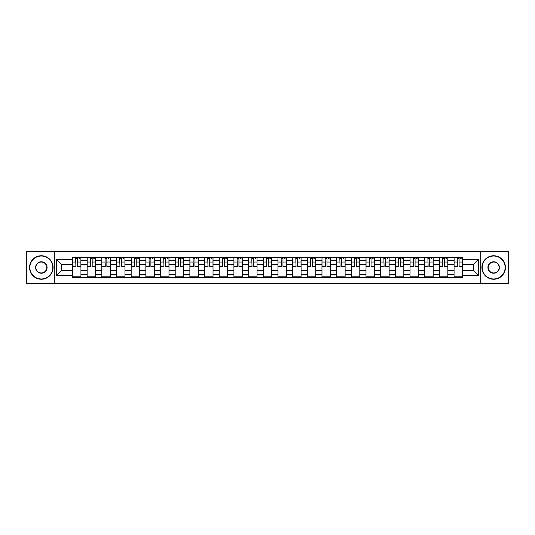 <?xml version="1.0" encoding="UTF-8"?>
<svg xmlns="http://www.w3.org/2000/svg" width="535" height="535" viewBox="0 0 535 535"><rect width="100%" height="100%" fill="white"/><g stroke="black" fill="none" stroke-linecap="round" stroke-linejoin="round"><path stroke-width="0.8" d="M480.216 283.637L508.25 283.637L508.25 251.363L26.75 251.363L26.75 283.637L480.216 283.637L480.216 251.363M87.151 277.611L87.151 260.257L80.939 260.257L80.939 277.611M80.939 260.257L80.939 257.388M87.151 260.257L87.151 257.388M95.618 257.388L95.618 277.611M101.824 277.611L101.824 257.388M110.29 257.388L110.29 277.611M116.503 277.611L116.503 257.388M124.969 257.388L124.969 277.611M131.175 277.611L131.175 257.388M139.648 257.388L139.648 277.611M145.854 277.611L145.854 257.388M154.321 257.388L154.321 277.611M160.533 277.611L160.533 257.388M169 257.388L169 277.611M175.206 277.611L175.206 257.388M183.672 257.388L183.672 277.611M189.885 277.611L189.885 257.388M198.351 257.388L198.351 277.611M204.564 277.611L204.564 257.388M213.03 257.388L213.03 277.611M219.236 277.611L219.236 257.388M227.703 257.388L227.703 277.611M233.915 277.611L233.915 257.388M242.382 257.388L242.382 277.611M248.588 277.611L248.588 257.388M257.054 257.388L257.054 277.611M263.267 277.611L263.267 257.388M271.733 257.388L271.733 277.611M277.946 277.611L277.946 257.388M286.412 257.388L286.412 277.611M292.618 277.611L292.618 257.388M301.085 257.388L301.085 277.611M307.297 277.611L307.297 257.388M315.764 257.388L315.764 277.611M321.97 277.611L321.97 257.388M330.436 257.388L330.436 277.611M336.649 277.611L336.649 257.388M345.115 257.388L345.115 277.611M351.328 277.611L351.328 257.388M359.794 257.388L359.794 277.611M366 277.611L366 257.388M374.467 257.388L374.467 277.611M380.679 277.611L380.679 257.388M389.146 257.388L389.146 277.611M395.352 277.611L395.352 257.388M403.825 257.388L403.825 277.611M410.031 277.611L410.031 257.388M418.497 257.388L418.497 277.611M424.71 277.611L424.71 257.388M433.176 257.388L433.176 277.611M439.382 277.611L439.382 257.388M447.848 257.388L447.848 277.611M454.061 277.611L454.061 257.388M454.061 270.416L447.848 270.416M439.382 270.416L433.176 270.416M424.71 270.416L418.497 270.416M410.031 270.416L403.825 270.416M395.352 270.416L389.146 270.416M380.679 270.416L374.467 270.416M366 270.416L359.794 270.416M351.328 270.416L345.115 270.416M336.649 270.416L330.436 270.416M321.97 270.416L315.764 270.416M307.297 270.416L301.085 270.416M292.618 270.416L286.412 270.416M277.946 270.416L271.733 270.416M263.267 270.416L257.054 270.416M248.588 270.416L242.382 270.416M233.915 270.416L227.703 270.416M219.236 270.416L213.03 270.416M204.564 270.416L198.351 270.416M189.885 270.416L183.672 270.416M175.206 270.416L169 270.416M160.533 270.416L154.321 270.416M145.854 270.416L139.648 270.416M131.175 270.416L124.969 270.416M116.503 270.416L110.29 270.416M101.824 270.416L95.618 270.416M87.151 270.416L80.939 270.416M454.061 264.584L447.848 264.584M439.382 264.584L433.176 264.584M424.71 264.584L418.497 264.584M410.031 264.584L403.825 264.584M395.352 264.584L389.146 264.584M380.679 264.584L374.467 264.584M366 264.584L359.794 264.584M351.328 264.584L345.115 264.584M336.649 264.584L330.436 264.584M321.97 264.584L315.764 264.584M307.297 264.584L301.085 264.584M292.618 264.584L286.412 264.584M277.946 264.584L271.733 264.584M263.267 264.584L257.054 264.584M248.588 264.584L242.382 264.584M233.915 264.584L227.703 264.584M219.236 264.584L213.03 264.584M204.564 264.584L198.351 264.584M189.885 264.584L183.672 264.584M175.206 264.584L169 264.584M160.533 264.584L154.321 264.584M145.854 264.584L139.648 264.584M131.175 264.584L124.969 264.584M116.503 264.584L110.29 264.584M101.824 264.584L95.618 264.584M87.151 264.584L80.939 264.584M61.652 270.416L72.472 270.416L72.472 264.584L61.652 264.584L61.652 270.416L56.67 275.405L56.67 259.595L72.472 259.595L72.472 264.584M462.528 264.584L462.528 270.416L473.348 270.416L473.348 264.584L462.528 264.584L462.528 257.388L72.472 257.388L72.472 259.595M462.528 259.595L478.33 259.595L478.33 275.405L462.528 275.405L462.528 270.416M72.472 270.416L72.472 277.611L462.528 277.611L462.528 275.405M72.472 275.405L56.67 275.405M54.784 283.637L54.784 251.363M80.939 276.2L72.472 276.2M75.91 258.8L77.508 258.8M95.618 276.2L87.151 276.2M90.582 258.8L92.18 258.8M110.29 276.2L101.824 276.2M105.261 258.8L106.86 258.8M124.969 276.2L116.503 276.2M119.934 258.8L121.539 258.8M139.648 276.2L131.175 276.2M134.613 258.8L136.211 258.8M154.321 276.2L145.854 276.2M149.292 258.8L150.89 258.8M169 276.2L160.533 276.2M163.964 258.8L165.562 258.8M183.672 276.2L175.206 276.2M178.643 258.8L180.241 258.8M198.351 276.2L189.885 276.2M193.316 258.8L194.921 258.8M213.03 276.2L204.564 276.2M207.995 258.8L209.593 258.8M227.703 276.2L219.236 276.2M222.674 258.8L224.272 258.8M242.382 276.2L233.915 276.2M237.346 258.8L238.944 258.8M257.054 276.2L248.588 276.2M252.025 258.8L253.623 258.8M271.733 276.2L263.267 276.2M266.697 258.8L268.302 258.8M286.412 276.2L277.946 276.2M281.377 258.8L282.975 258.8M301.085 276.2L292.618 276.2M296.056 258.8L297.654 258.8M315.764 276.2L307.297 276.2M310.728 258.8L312.326 258.8M330.436 276.2L321.97 276.2M325.407 258.8L327.005 258.8M345.115 276.2L336.649 276.2M340.079 258.8L341.684 258.8M359.794 276.2L351.328 276.2M354.758 258.8L356.357 258.8M374.467 276.2L366 276.2M369.438 258.8L371.036 258.8M389.146 276.2L380.679 276.2M384.11 258.8L385.708 258.8M403.825 276.2L395.352 276.2M398.789 258.8L400.387 258.8M418.497 276.2L410.031 276.2M413.461 258.8L415.066 258.8M433.176 276.2L424.71 276.2M428.14 258.8L429.739 258.8M447.848 276.2L439.382 276.2M442.819 258.8L444.418 258.8M462.528 276.2L454.061 276.2M457.492 258.8L459.09 258.8M56.67 259.595L61.652 264.584M473.348 270.416L478.33 275.405M473.348 264.584L478.33 259.595M77.508 266.096L80.892 266.417L77.508 266.417L77.508 257.482L80.892 257.482L79.013 257.482M80.892 266.096L80.892 257.482M75.91 258.706L77.508 258.706M79.013 258.706L79.668 258.706M74.398 257.482L72.519 257.482L72.519 266.417L75.91 266.417L75.622 257.482M72.519 257.482L77.789 257.482M92.18 266.096L95.571 266.417L92.18 266.417L92.18 257.482L95.571 257.482L93.685 257.482M95.571 266.096L95.571 257.482M90.582 258.706L92.18 258.706M93.685 258.706L94.347 258.706M89.077 257.482L87.198 257.482L87.198 266.417L90.582 266.417L90.301 257.482M87.198 257.482L92.461 257.482M106.86 266.096L110.243 266.417L106.86 266.417L106.86 257.482L110.243 257.482L108.364 257.482M110.243 266.096L110.243 257.482M105.261 258.706L106.86 258.706M108.364 258.706L109.02 258.706M103.757 257.482L101.871 257.482L101.871 266.417L105.261 266.417L104.98 257.482M101.871 257.482L107.14 257.482M41.335 278.976A11.476 11.476 0 0 0 52.811 267.5A11.476 11.476 0 0 0 41.335 256.024A11.476 11.476 0 0 0 29.853 267.5A11.476 11.476 0 0 0 41.335 278.976M41.335 255.743A11.757 11.757 0 0 1 53.092 267.5A11.757 11.757 0 0 1 41.335 279.257A11.757 11.757 0 0 1 29.572 267.5A11.757 11.757 0 0 1 41.335 255.743M41.335 273.238A5.738 5.738 0 0 1 35.591 267.5A5.738 5.738 0 0 1 41.335 261.762A5.738 5.738 0 0 1 47.073 267.5A5.738 5.738 0 0 1 41.335 273.238M41.335 262.043A5.457 5.457 0 0 0 35.878 267.5A5.457 5.457 0 0 0 41.335 272.957A5.457 5.457 0 0 0 46.786 267.5A5.457 5.457 0 0 0 41.335 262.043M493.665 278.976A11.476 11.476 0 0 0 505.147 267.5A11.476 11.476 0 0 0 493.665 256.024A11.476 11.476 0 0 0 482.189 267.5A11.476 11.476 0 0 0 493.665 278.976M493.665 255.743A11.757 11.757 0 0 1 505.428 267.5A11.757 11.757 0 0 1 493.665 279.257A11.757 11.757 0 0 1 481.908 267.5A11.757 11.757 0 0 1 493.665 255.743M493.665 273.238A5.738 5.738 0 0 1 487.927 267.5A5.738 5.738 0 0 1 493.665 261.762A5.738 5.738 0 0 1 499.409 267.5A5.738 5.738 0 0 1 493.665 273.238M493.665 262.043A5.457 5.457 0 0 0 488.214 267.5A5.457 5.457 0 0 0 493.665 272.957A5.457 5.457 0 0 0 499.122 267.5A5.457 5.457 0 0 0 493.665 262.043M121.539 266.096L124.922 266.417L121.539 266.417L121.539 257.482L124.922 257.482L123.043 257.482M124.922 266.096L124.922 257.482M119.934 258.706L121.539 258.706M123.043 258.706L123.699 258.706M118.429 257.482L116.55 257.482L116.55 266.417L119.934 266.417L119.653 257.482M116.55 257.482L121.819 257.482M136.211 266.096L139.602 266.417L136.211 266.417L136.211 257.482L139.602 257.482L137.716 257.482M139.602 266.096L139.602 257.482M134.613 258.706L136.211 258.706M137.716 258.706L138.378 258.706M133.108 257.482L131.229 257.482L131.229 266.417L134.613 266.417L134.332 257.482M131.229 257.482L136.492 257.482M150.89 266.096L154.274 266.417L150.89 266.417L150.89 257.482L154.274 257.482L152.395 257.482M154.274 266.096L154.274 257.482M149.292 258.706L150.89 258.706M152.395 258.706L153.05 258.706M147.78 257.482L145.901 257.482L145.901 266.417L149.292 266.417L149.004 257.482M145.901 257.482L151.171 257.482M165.562 266.096L168.953 266.417L165.562 266.417L165.562 257.482L168.953 257.482L167.067 257.482M168.953 266.096L168.953 257.482M163.964 258.706L165.562 258.706M167.067 258.706L167.729 258.706M162.459 257.482L160.58 257.482L160.58 266.417L163.964 266.417L163.683 257.482M160.58 257.482L165.85 257.482M180.241 266.096L183.625 266.417L180.241 266.417L180.241 257.482L183.625 257.482L181.746 257.482M183.625 266.096L183.625 257.482M178.643 258.706L180.241 258.706M181.746 258.706L182.402 258.706M177.138 257.482L175.253 257.482L175.253 266.417L178.643 266.417L178.362 257.482M175.253 257.482L180.522 257.482M194.921 266.096L198.304 266.417L194.921 266.417L194.921 257.482L198.304 257.482L196.425 257.482M198.304 266.096L198.304 257.482M193.316 258.706L194.921 258.706M196.425 258.706L197.081 258.706M191.811 257.482L189.932 257.482L189.932 266.417L193.316 266.417L193.035 257.482M189.932 257.482L195.201 257.482M209.593 266.096L212.983 266.417L209.593 266.417L209.593 257.482L212.983 257.482L211.098 257.482M212.983 266.096L212.983 257.482M207.995 258.706L209.593 258.706M211.098 258.706L211.76 258.706M206.49 257.482L204.611 257.482L204.611 266.417L207.995 266.417L207.714 257.482M204.611 257.482L209.874 257.482M224.272 266.096L227.656 266.417L224.272 266.417L224.272 257.482L227.656 257.482L225.777 257.482M227.656 266.096L227.656 257.482M222.674 258.706L224.272 258.706M225.777 258.706L226.432 258.706M221.169 257.482L219.283 257.482L219.283 266.417L222.674 266.417L222.386 257.482M219.283 257.482L224.553 257.482M238.944 266.096L242.335 266.417L238.944 266.417L238.944 257.482L242.335 257.482L240.449 257.482M242.335 266.096L242.335 257.482M237.346 258.706L238.944 258.706M240.449 258.706L241.111 258.706M235.841 257.482L233.962 257.482L233.962 266.417L237.346 266.417L237.065 257.482M233.962 257.482L239.232 257.482M253.623 266.096L257.007 266.417L253.623 266.417L253.623 257.482L257.007 257.482L255.128 257.482M257.007 266.096L257.007 257.482M252.025 258.706L253.623 258.706M255.128 258.706L255.79 258.706M250.52 257.482L248.635 257.482L248.635 266.417L252.025 266.417L251.744 257.482M248.635 257.482L253.904 257.482M268.302 266.096L271.686 266.417L268.302 266.417L268.302 257.482L271.686 257.482L269.807 257.482M271.686 266.096L271.686 257.482M266.697 258.706L268.302 258.706M269.807 258.706L270.463 258.706M265.193 257.482L263.314 257.482L263.314 266.417L266.697 266.417L266.417 257.482M263.314 257.482L268.583 257.482M282.975 266.096L286.365 266.417L282.975 266.417L282.975 257.482L286.365 257.482L284.48 257.482M286.365 266.096L286.365 257.482M281.377 258.706L282.975 258.706M284.48 258.706L285.142 258.706M279.872 257.482L277.993 257.482L277.993 266.417L281.377 266.417L281.096 257.482M277.993 257.482L283.256 257.482M297.654 266.096L301.038 266.417L297.654 266.417L297.654 257.482L301.038 257.482L299.159 257.482M301.038 266.096L301.038 257.482M296.056 258.706L297.654 258.706M299.159 258.706L299.814 258.706M294.551 257.482L292.665 257.482L292.665 266.417L296.056 266.417L295.768 257.482M292.665 257.482L297.935 257.482M312.326 266.096L315.717 266.417L312.326 266.417L312.326 257.482L315.717 257.482L313.831 257.482M315.717 266.096L315.717 257.482M310.728 258.706L312.326 258.706M313.831 258.706L314.493 258.706M309.223 257.482L307.344 257.482L307.344 266.417L310.728 266.417L310.447 257.482M307.344 257.482L312.614 257.482M327.005 266.096L330.389 266.417L327.005 266.417L327.005 257.482L330.389 257.482L328.51 257.482M330.389 266.096L330.389 257.482M325.407 258.706L327.005 258.706M328.51 258.706L329.172 258.706M323.902 257.482L322.016 257.482L322.016 266.417L325.407 266.417L325.126 257.482M322.016 257.482L327.286 257.482M341.684 266.096L345.068 266.417L341.684 266.417L341.684 257.482L345.068 257.482L343.189 257.482M345.068 266.096L345.068 257.482M340.079 258.706L341.684 258.706M343.189 258.706L343.844 258.706M338.575 257.482L336.696 257.482L336.696 266.417L340.079 266.417L339.799 257.482M336.696 257.482L341.965 257.482M356.357 266.096L359.747 266.417L356.357 266.417L356.357 257.482L359.747 257.482L357.861 257.482M359.747 266.096L359.747 257.482M354.758 258.706L356.357 258.706M357.861 258.706L358.524 258.706M353.254 257.482L351.375 257.482L351.375 266.417L354.758 266.417L354.478 257.482M351.375 257.482L356.638 257.482M371.036 266.096L374.42 266.417L371.036 266.417L371.036 257.482L374.42 257.482L372.541 257.482M374.42 266.096L374.42 257.482M369.438 258.706L371.036 258.706M372.541 258.706L373.196 258.706M367.933 257.482L366.047 257.482L366.047 266.417L369.438 266.417L369.15 257.482M366.047 257.482L371.317 257.482M385.708 266.096L389.099 266.417L385.708 266.417L385.708 257.482L389.099 257.482L387.22 257.482M389.099 266.096L389.099 257.482M384.11 258.706L385.708 258.706M387.22 258.706L387.875 258.706M382.605 257.482L380.726 257.482L380.726 266.417L384.11 266.417L383.829 257.482M380.726 257.482L385.996 257.482M400.387 266.096L403.771 266.417L400.387 266.417L400.387 257.482L403.771 257.482L401.892 257.482M403.771 266.096L403.771 257.482M398.789 258.706L400.387 258.706M401.892 258.706L402.554 258.706M397.284 257.482L395.398 257.482L395.398 266.417L398.789 266.417L398.508 257.482M395.398 257.482L400.668 257.482M415.066 266.096L418.45 266.417L415.066 266.417L415.066 257.482L418.45 257.482L416.571 257.482M418.45 266.096L418.45 257.482M413.461 258.706L415.066 258.706M416.571 258.706L417.226 258.706M411.957 257.482L410.077 257.482L410.077 266.417L413.461 266.417L413.18 257.482M410.077 257.482L415.347 257.482M429.739 266.096L433.129 266.417L429.739 266.417L429.739 257.482L433.129 257.482L431.243 257.482M433.129 266.096L433.129 257.482M428.14 258.706L429.739 258.706M431.243 258.706L431.906 258.706M426.636 257.482L424.757 257.482L424.757 266.417L428.14 266.417L427.86 257.482M424.757 257.482L430.02 257.482M444.418 266.096L447.802 266.417L444.418 266.417L444.418 257.482L447.802 257.482L445.922 257.482M447.802 266.096L447.802 257.482M442.819 258.706L444.418 258.706M445.922 258.706L446.578 258.706M441.315 257.482L439.429 257.482L439.429 266.417L442.819 266.417L442.539 257.482M439.429 257.482L444.699 257.482M459.09 266.096L462.481 266.417L459.09 266.417L459.09 257.482L462.481 257.482L460.602 257.482M462.481 266.096L462.481 257.482M457.492 258.706L459.09 258.706M460.602 258.706L461.257 258.706M455.987 257.482L454.108 257.482L454.108 266.417L457.492 266.417L457.211 257.482M454.108 257.482L459.378 257.482M439.382 260.257L433.176 260.257M424.71 260.257L418.497 260.257M410.031 260.257L403.825 260.257M395.352 260.257L389.146 260.257M380.679 260.257L374.467 260.257M366 260.257L359.794 260.257M351.328 260.257L345.115 260.257M336.649 260.257L330.436 260.257M321.97 260.257L315.764 260.257M307.297 260.257L301.085 260.257M292.618 260.257L286.412 260.257M277.946 260.257L271.733 260.257M263.267 260.257L257.054 260.257M248.588 260.257L242.382 260.257M233.915 260.257L227.703 260.257M219.236 260.257L213.03 260.257M204.564 260.257L198.351 260.257M189.885 260.257L183.672 260.257M175.206 260.257L169 260.257M160.533 260.257L154.321 260.257M145.854 260.257L139.648 260.257M131.175 260.257L124.969 260.257M116.503 260.257L110.29 260.257M101.824 260.257L95.618 260.257M454.061 260.257L447.848 260.257M439.382 274.743L433.176 274.743M424.71 274.743L418.497 274.743M410.031 274.743L403.825 274.743M395.352 274.743L389.146 274.743M380.679 274.743L374.467 274.743M366 274.743L359.794 274.743M351.328 274.743L345.115 274.743M336.649 274.743L330.436 274.743M321.97 274.743L315.764 274.743M307.297 274.743L301.085 274.743M292.618 274.743L286.412 274.743M277.946 274.743L271.733 274.743M263.267 274.743L257.054 274.743M248.588 274.743L242.382 274.743M233.915 274.743L227.703 274.743M219.236 274.743L213.03 274.743M204.564 274.743L198.351 274.743M189.885 274.743L183.672 274.743M175.206 274.743L169 274.743M160.533 274.743L154.321 274.743M145.854 274.743L139.648 274.743M131.175 274.743L124.969 274.743M116.503 274.743L110.29 274.743M101.824 274.743L95.618 274.743M87.151 274.743L80.939 274.743M454.061 274.743L447.848 274.743M77.508 262.05L80.892 262.05M72.519 266.096L75.91 266.096M72.519 262.05L75.91 262.05M92.18 262.05L95.571 262.05M87.198 266.096L90.582 266.096M87.198 262.05L90.582 262.05M106.86 262.05L110.243 262.05M101.871 266.096L105.261 266.096M101.871 262.05L105.261 262.05M121.539 262.05L124.922 262.05M116.55 266.096L119.934 266.096M116.55 262.05L119.934 262.05M136.211 262.05L139.602 262.05M131.229 266.096L134.613 266.096M131.229 262.05L134.613 262.05M150.89 262.05L154.274 262.05M145.901 266.096L149.292 266.096M145.901 262.05L149.292 262.05M165.562 262.05L168.953 262.05M160.58 266.096L163.964 266.096M160.58 262.05L163.964 262.05M180.241 262.05L183.625 262.05M175.253 266.096L178.643 266.096M175.253 262.05L178.643 262.05M194.921 262.05L198.304 262.05M189.932 266.096L193.316 266.096M189.932 262.05L193.316 262.05M209.593 262.05L212.983 262.05M204.611 266.096L207.995 266.096M204.611 262.05L207.995 262.05M224.272 262.05L227.656 262.05M219.283 266.096L222.674 266.096M219.283 262.05L222.674 262.05M238.944 262.05L242.335 262.05M233.962 266.096L237.346 266.096M233.962 262.05L237.346 262.05M253.623 262.05L257.007 262.05M248.635 266.096L252.025 266.096M248.635 262.05L252.025 262.05M268.302 262.05L271.686 262.05M263.314 266.096L266.697 266.096M263.314 262.05L266.697 262.05M282.975 262.05L286.365 262.05M277.993 266.096L281.377 266.096M277.993 262.05L281.377 262.05M297.654 262.05L301.038 262.05M292.665 266.096L296.056 266.096M292.665 262.05L296.056 262.05M312.326 262.05L315.717 262.05M307.344 266.096L310.728 266.096M307.344 262.05L310.728 262.05M327.005 262.05L330.389 262.05M322.016 266.096L325.407 266.096M322.016 262.05L325.407 262.05M341.684 262.05L345.068 262.05M336.696 266.096L340.079 266.096M336.696 262.05L340.079 262.05M356.357 262.05L359.747 262.05M351.375 266.096L354.758 266.096M351.375 262.05L354.758 262.05M371.036 262.05L374.42 262.05M366.047 266.096L369.438 266.096M366.047 262.05L369.438 262.05M385.708 262.05L389.099 262.05M380.726 266.096L384.11 266.096M380.726 262.05L384.11 262.05M400.387 262.05L403.771 262.05M395.398 266.096L398.789 266.096M395.398 262.05L398.789 262.05M415.066 262.05L418.45 262.05M410.077 266.096L413.461 266.096M410.077 262.05L413.461 262.05M429.739 262.05L433.129 262.05M424.757 266.096L428.14 266.096M424.757 262.05L428.14 262.05M444.418 262.05L447.802 262.05M439.429 266.096L442.819 266.096M439.429 262.05L442.819 262.05M459.09 262.05L462.481 262.05M454.108 266.096L457.492 266.096M454.108 262.05L457.492 262.05"/></g></svg>
